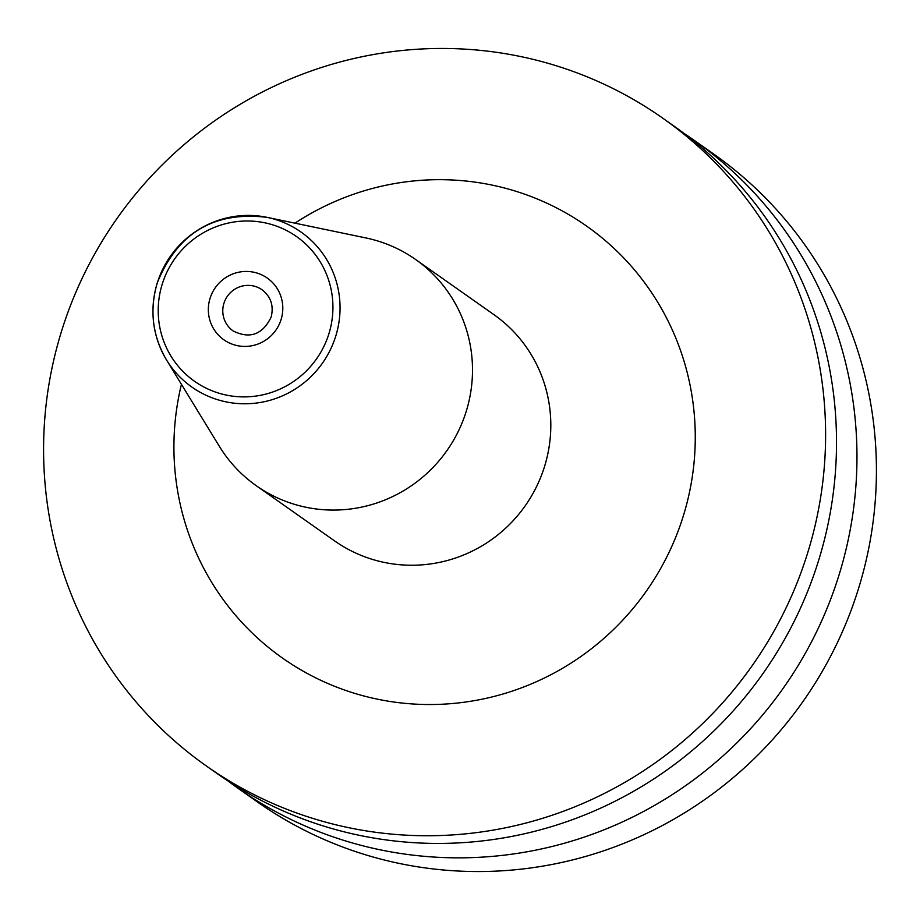 <?xml version="1.0" encoding="UTF-8"?>
<svg xmlns="http://www.w3.org/2000/svg" width="920" height="920" viewBox="0 0 920 920"><rect width="100%" height="100%" fill="white"/><g stroke="black" fill="none" stroke-linecap="round" stroke-linejoin="round"><path stroke-width="1.38" d="M227.654 780.735A396.221 388.401 -54.8 0 0 237.762 788.106L257.22 801.814A396.221 388.401 125.2 0 0 367.804 855.473A396.221 388.401 -54.8 0 0 835.026 647.542A396.221 388.401 -54.8 0 0 713.598 153.985L694.151 140.288A396.221 388.401 -54.8 0 0 683.801 133.25M237.762 788.106A396.221 388.401 -54.8 0 0 348.358 841.777A396.221 388.401 -54.8 0 0 815.568 633.845A396.221 388.401 -54.8 0 0 694.151 140.288M316.997 819.674A396.221 388.401 -54.8 0 0 784.208 611.742A396.221 388.401 -54.8 0 0 662.779 118.185A396.221 388.401 -54.8 0 0 552.195 64.526A396.221 388.401 -54.8 0 0 84.973 272.458A396.221 388.401 -54.8 0 0 206.402 766.015A396.221 388.401 -54.8 0 0 316.997 819.674M206.402 766.015L217.315 773.708A396.221 388.401 -54.8 0 0 327.899 827.367A396.221 388.401 -54.8 0 0 795.121 619.436A396.221 388.401 -54.8 0 0 673.693 125.879L662.779 118.185M466.187 411.493A138.368 135.631 125.2 0 1 256.277 485.725A138.368 135.631 125.2 0 1 219.316 446.269L166.589 360.053A94.794 92.92 125.2 0 1 157.286 282.969A94.794 92.92 -54.8 0 1 267.122 217.361L366.045 237.981A138.368 135.631 -54.8 0 1 415.644 259.509A138.368 135.631 -54.8 0 1 466.187 411.493M181.435 384.33A264.143 258.934 125.2 0 0 364.285 696.083A264.143 258.934 125.2 0 0 683.203 516.316A264.143 258.934 -54.8 0 0 593.492 231.104A264.143 258.934 -54.8 0 0 294.964 223.169M256.277 485.725L334.581 540.891A138.368 135.631 125.2 0 0 544.49 466.659A138.368 135.631 -54.8 0 0 493.959 314.674L415.644 259.509M335.719 336.237A94.794 92.92 -54.8 0 0 267.122 217.361C214.164 210.979 177.548 232.829 157.262 282.911C149.316 310.166 152.421 335.88 166.589 360.053A94.794 92.92 125.2 0 0 257.761 402.868A94.794 92.92 125.2 0 0 335.719 336.237M162.254 284.061A88.527 86.779 -54.8 0 0 219.293 393.3A88.527 86.779 -54.8 0 0 328.888 333.81A88.527 86.779 -54.8 0 0 271.848 224.583A88.527 86.779 -54.8 0 0 162.254 284.061M281.083 319.539A37.731 36.995 125.2 0 1 234.37 344.897A37.731 36.995 125.2 0 1 210.059 298.333A37.731 36.995 125.2 0 1 256.772 272.976A37.731 36.995 125.2 0 1 281.083 319.539M233.117 330.935A25.162 24.656 125.2 0 1 223.928 303.301A25.162 24.656 -54.8 0 1 262.096 289.8C270.94 296.723 273.953 305.865 271.112 317.228C262.476 334.673 249.814 339.238 233.117 330.935"/></g></svg>
